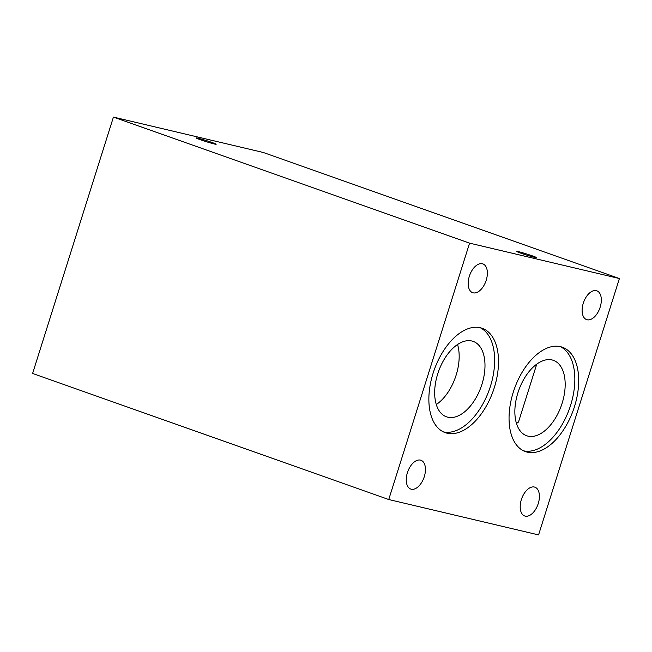 <?xml version="1.0" encoding="UTF-8"?>
<svg xmlns="http://www.w3.org/2000/svg" width="652" height="652" viewBox="0 0 652 652"><rect width="100%" height="100%" fill="white"/><g stroke="black" fill="none" stroke-linecap="round" stroke-linejoin="round"><path stroke-width="0.98" d="M516.482 423.49A40 22.624 109.5 0 0 518.495 422.023L536.743 364.15M436.294 404.55A40 22.624 109.5 0 0 457.549 344.517M469.57 243.147L388.739 499.522L538.568 534.909L619.4 278.534L263.261 152.478L113.432 117.091L469.57 243.147L619.4 278.534M407.41 472.667A15.273 8.639 -70.5 0 1 420.947 460.271A15.273 8.639 -70.5 0 1 423.996 477.549A15.273 8.639 -70.5 0 1 410.752 489.057A15.273 8.639 -70.5 0 1 407.41 472.667M521.364 499.587A15.273 8.639 -70.5 0 1 534.901 487.183A15.273 8.639 -70.5 0 1 537.949 504.461A15.273 8.639 -70.5 0 1 524.705 515.976A15.273 8.639 -70.5 0 1 521.364 499.587M433.091 373.237A55.355 31.312 -70.5 0 1 482.162 328.282A55.355 31.312 -70.5 0 1 493.214 390.915A55.355 31.312 -70.5 0 1 445.218 432.651A55.355 31.312 -70.5 0 1 433.091 373.237M513.279 392.178A55.355 31.312 -70.5 0 1 562.35 347.223A55.355 31.312 -70.5 0 1 573.401 409.855A55.355 31.312 -70.5 0 1 525.406 451.591A55.355 31.312 -70.5 0 1 513.279 392.178M583.279 303.221A15.273 8.639 -70.5 0 1 596.816 290.816A15.273 8.639 -70.5 0 1 599.864 308.094A15.273 8.639 -70.5 0 1 586.621 319.61A15.273 8.639 -70.5 0 1 583.279 303.221M469.326 276.301A15.273 8.639 -70.5 0 1 482.863 263.897A15.273 8.639 -70.5 0 1 485.911 281.175A15.273 8.639 -70.5 0 1 472.667 292.691A15.273 8.639 -70.5 0 1 469.326 276.301M388.739 499.522L32.6 373.466L113.432 117.091M214.312 143.978A10.497 0.53 -162.5 0 1 203.033 140.636A10.497 0.53 -162.5 0 1 196.138 137.931A10.497 0.53 -162.5 0 1 206.309 140.579A10.497 0.53 -162.5 0 1 216.162 144.247A10.497 0.53 -162.5 0 1 214.312 143.978M534.844 257.426A10.497 0.53 -162.5 0 1 523.556 254.084A10.497 0.53 -162.5 0 1 516.669 251.387A10.497 0.53 -162.5 0 1 526.84 254.035A10.497 0.53 -162.5 0 1 536.694 257.695A10.497 0.53 -162.5 0 1 534.844 257.426M437.72 373.881A40 22.624 109.5 0 0 446.481 416.807A40 22.624 109.5 0 0 481.16 386.652A40 22.624 109.5 0 0 473.181 341.395A40 22.624 109.5 0 0 437.72 373.881M443.327 431.86A55.355 31.312 109.5 0 0 489.35 389.554A55.355 31.312 109.5 0 0 480.19 327.712M517.908 392.822A40 22.624 109.5 0 0 526.669 435.748A40 22.624 109.5 0 0 561.348 405.593A40 22.624 109.5 0 0 553.369 360.336A40 22.624 109.5 0 0 517.908 392.822M523.515 450.801A55.355 31.312 109.5 0 0 569.538 408.494A55.355 31.312 109.5 0 0 560.378 346.652"/></g></svg>
